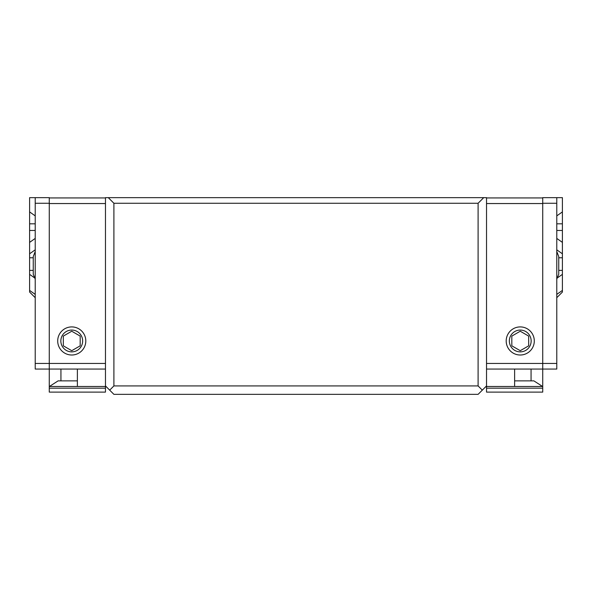 <?xml version="1.0" encoding="UTF-8"?>
<svg xmlns="http://www.w3.org/2000/svg" width="592" height="592" viewBox="0 0 592 592"><rect width="100%" height="100%" fill="white"/><g stroke="black" fill="none" stroke-linecap="round" stroke-linejoin="round"><path stroke-width="0.89" d="M77.374 380.863L58.127 380.863L49.41 386.487M60.939 369.06L60.939 380.863M105.472 386.487L105.472 385.925L109.69 390.143L113.901 385.925L113.901 203.263L108.284 197.647L105.472 197.647L105.472 369.06L49.269 369.06L49.269 386.487L105.472 386.487L105.472 388.174L49.269 388.174L49.269 386.487M105.472 363.444L49.269 363.444L49.269 369.06L35.217 369.06L35.217 197.647L49.269 197.647L49.269 363.444L35.217 363.444M542.59 386.487L533.873 380.863L514.626 380.863M109.69 390.143L113.901 394.353L478.099 394.353L482.31 390.143L478.099 385.925L478.099 203.263L483.716 197.647L486.528 197.647L486.528 369.06L542.731 369.06L542.731 392.104L486.528 392.104L486.528 388.174L542.731 388.174M531.061 380.863L531.061 369.06M486.528 369.06L486.528 386.487L542.731 386.487M556.783 197.647L542.731 197.647L542.731 369.06L556.783 369.06L556.783 197.647L562.4 197.647L562.4 253.798L556.783 249.824M77.374 369.06L77.374 386.487M514.626 386.487L514.626 369.06M105.472 388.174L105.472 392.104L49.269 392.104L49.269 388.174M486.528 386.487L486.528 388.174M35.217 249.824L29.6 253.798L29.6 197.647L35.217 197.647M29.6 253.798L29.6 292.063L35.217 297.687M558.744 257.772L562.4 257.772L562.4 253.798M562.4 257.772L562.4 270.381L558.744 270.381M557.967 277.493L562.4 274.355L562.4 270.381M562.4 274.355L562.4 290.42L556.783 294.394M556.783 297.687L562.4 292.063L562.4 290.42M558.744 262.123L558.744 268.613M35.217 279.172L33.256 274.251L33.256 256.491L35.217 251.57M556.783 279.172L558.744 274.251L558.744 256.491L556.783 251.57M105.472 197.928L49.269 197.928M63.322 336.093L71.75 331.224L80.179 336.093L80.179 345.832L71.75 350.693L63.322 345.832L63.322 336.093M511.821 336.093L520.25 331.224L528.678 336.093L528.678 345.832L520.25 350.693L511.821 345.832L511.821 336.093M71.75 330.062A10.9 10.9 0 0 0 62.308 346.416A10.9 10.9 0 0 0 81.193 346.416A10.9 10.9 0 0 0 71.75 330.062M71.75 326.91A14.053 14.053 0 0 1 83.923 347.985A14.053 14.053 0 0 1 59.585 347.985A14.053 14.053 0 0 1 71.75 326.91M520.25 330.062A10.9 10.9 0 0 0 510.807 346.416A10.9 10.9 0 0 0 529.692 346.416A10.9 10.9 0 0 0 520.25 330.062M520.25 326.91A14.053 14.053 0 0 1 532.415 347.985A14.053 14.053 0 0 1 508.077 347.985A14.053 14.053 0 0 1 520.25 326.91M105.472 385.925L105.472 369.06M486.528 197.928L542.731 197.928M482.31 390.143L486.528 385.925M113.901 385.925L478.099 385.925M113.901 203.263L478.099 203.263M108.284 197.647L483.716 197.647M29.6 211.906L35.217 215.88M29.6 223.828L35.217 223.828M29.6 230.473L35.217 230.473M29.6 242.394L35.217 238.421M29.6 257.772L33.256 257.772M33.256 270.381L29.6 270.381M29.6 274.355L34.033 277.493M35.217 294.394L29.6 290.42M556.783 215.88L562.4 211.906M556.783 223.828L562.4 223.828M556.783 230.473L562.4 230.473M556.783 238.421L562.4 242.394M49.269 203.263L35.217 203.263M486.528 363.444L556.783 363.444M542.731 203.263L556.783 203.263M105.472 203.544L49.269 203.544M486.528 203.544L542.731 203.544"/></g></svg>
